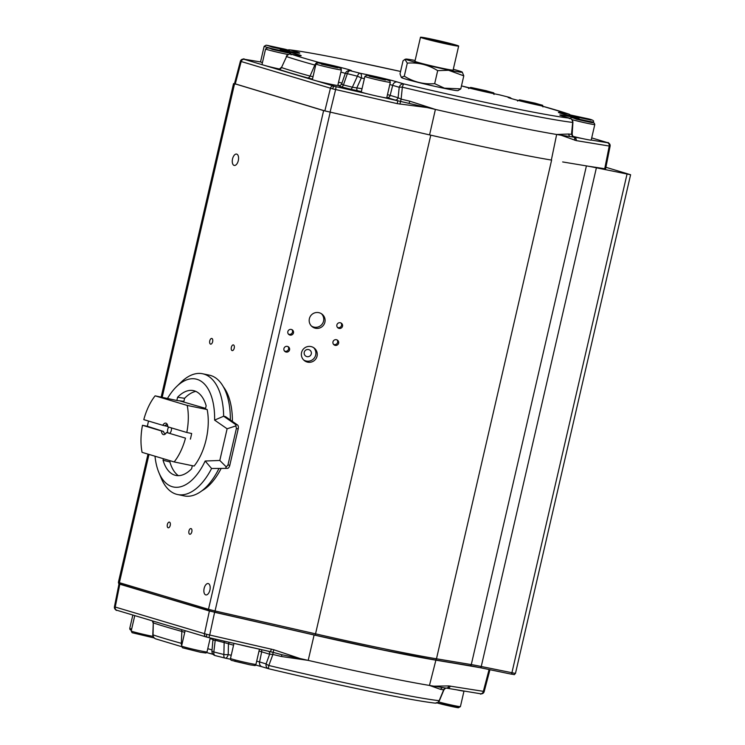 <?xml version="1.0" encoding="UTF-8"?>
<svg xmlns="http://www.w3.org/2000/svg" width="745" height="745" viewBox="0 0 745 745"><rect width="100%" height="100%" fill="white"/><g stroke="black" fill="none" stroke-linecap="round" stroke-linejoin="round"><path stroke-width="1.12" d="M309.38 318.683A7.981 7.953 129.1 0 0 312.099 326.645A7.981 7.953 129.1 0 0 324.894 322.213A7.981 7.953 129.1 0 0 322.175 314.26A7.981 7.953 129.1 0 0 309.38 318.683M311.447 326.049A7.981 7.953 129.1 0 0 321.458 313.738M189.733 534.23A2.905 1.499 -78.3 0 0 189.798 534.249A2.905 1.499 -78.3 0 0 191.838 531.772A2.905 1.499 -78.3 0 0 191.037 528.577A2.905 1.499 -78.3 0 0 190.971 528.568A2.905 1.499 -78.3 0 0 188.932 531.036A2.905 1.499 -78.3 0 0 189.733 534.23M232.133 350.578A2.905 1.499 -78.3 0 0 232.198 350.597A2.905 1.499 -78.3 0 0 234.237 348.12A2.905 1.499 -78.3 0 0 233.436 344.926A2.905 1.499 -78.3 0 0 233.371 344.907A2.905 1.499 -78.3 0 0 231.332 347.384A2.905 1.499 -78.3 0 0 232.133 350.578M205.722 594.892A5.802 2.999 -78.3 0 0 205.853 594.92A5.802 2.999 -78.3 0 0 209.932 589.975A5.802 2.999 -78.3 0 0 208.33 583.586A5.802 2.999 -78.3 0 0 208.2 583.558A5.802 2.999 -78.3 0 0 204.121 588.503A5.802 2.999 -78.3 0 0 205.722 594.892M210.546 344.125A2.905 1.499 -78.3 0 0 210.612 344.143A2.905 1.499 -78.3 0 0 212.651 341.666A2.905 1.499 -78.3 0 0 211.85 338.472A2.905 1.499 -78.3 0 0 211.785 338.454A2.905 1.499 -78.3 0 0 209.745 340.931A2.905 1.499 -78.3 0 0 210.546 344.125M168.147 527.777A2.905 1.499 -78.3 0 0 168.212 527.795A2.905 1.499 -78.3 0 0 170.251 525.318A2.905 1.499 -78.3 0 0 169.45 522.133A2.905 1.499 -78.3 0 0 169.385 522.115A2.905 1.499 -78.3 0 0 167.346 524.592A2.905 1.499 -78.3 0 0 168.147 527.777M234.116 165.409A5.802 2.999 -78.3 0 0 234.247 165.446A5.802 2.999 -78.3 0 0 238.326 160.492A5.802 2.999 -78.3 0 0 236.724 154.113A5.802 2.999 -78.3 0 0 236.593 154.075A5.802 2.999 -78.3 0 0 232.514 159.03A5.802 2.999 -78.3 0 0 234.116 165.409M288.38 334.067A2.905 2.887 129.1 0 0 291.956 329.672M287.84 331.618A2.905 2.887 129.1 0 0 288.827 334.514A2.905 2.887 129.1 0 0 293.474 332.903A2.905 2.887 129.1 0 0 292.487 330.016A2.905 2.887 129.1 0 0 287.84 331.618M337.429 327.39A2.905 2.887 129.1 0 0 341.005 322.995M336.88 324.95A2.905 2.887 129.1 0 0 337.876 327.837A2.905 2.887 129.1 0 0 342.523 326.226A2.905 2.887 129.1 0 0 341.536 323.339A2.905 2.887 129.1 0 0 336.88 324.95M303.625 359.956A7.981 7.953 129.1 0 0 313.626 347.645M304.239 352.292A3.632 3.613 129.1 0 0 306.949 356.632A3.632 3.613 129.1 0 0 311.289 353.903A3.632 3.613 129.1 0 0 308.579 349.563A3.632 3.613 129.1 0 0 304.239 352.292M301.557 352.59A7.981 7.953 129.1 0 0 304.277 360.543A7.981 7.953 129.1 0 0 317.072 356.119A7.981 7.953 129.1 0 0 314.343 348.166A7.981 7.953 129.1 0 0 301.557 352.59M333.518 344.339A2.905 2.887 129.1 0 0 337.085 339.944M332.968 341.899A2.905 2.887 129.1 0 0 333.965 344.795A2.905 2.887 129.1 0 0 338.612 343.184A2.905 2.887 129.1 0 0 337.625 340.288A2.905 2.887 129.1 0 0 332.968 341.899M284.469 351.016A2.905 2.887 129.1 0 0 288.045 346.621M283.92 348.576A2.905 2.887 129.1 0 0 284.916 351.472A2.905 2.887 129.1 0 0 289.563 349.861A2.905 2.887 129.1 0 0 288.576 346.965A2.905 2.887 129.1 0 0 283.92 348.576M442.94 42.856L442.269 42.707M450.39 44.076L428.626 39.159L450.39 44.076M168.752 427.09A3.632 1.872 -78.3 0 0 167.709 429.353A3.632 1.872 -78.3 0 0 167.904 432.668M169.888 433.078A3.632 1.872 -78.3 0 0 171.313 430.433A3.632 1.872 -78.3 0 0 171.387 427.881M148.553 421.055A43.452 22.434 101.7 0 0 147.966 423.449A43.452 22.434 101.7 0 0 147.361 426.289L142.491 425.283A43.452 22.434 101.7 0 0 142.081 452.345L174.162 461.937L194.119 466.063A43.452 22.434 -78.3 0 0 207.166 409.545L205.406 409.024L206.16 405.783A43.312 22.359 -78.3 0 0 194.343 390.836A43.312 22.359 -78.3 0 0 192.201 390.417A43.312 22.359 -78.3 0 0 177.589 397.243L176.844 400.484L155.128 395.837L187.209 405.429A43.452 22.434 101.7 0 1 186.799 432.491L167.83 426.82A5.876 3.036 101.7 0 0 167.383 424.659A5.876 3.036 101.7 0 0 162.764 425.302L143.794 419.631A43.452 22.434 101.7 0 1 155.128 395.837M223.342 386.757A58.035 29.958 101.7 0 1 232.393 421.4M154.997 456.21A55.139 28.459 -78.3 0 0 158.909 472.628A55.139 28.459 -78.3 0 0 172.207 486.69A55.139 28.459 -78.3 0 0 205.164 461.015L219.803 460.466L227.113 428.785L214.607 420.115A55.139 28.459 -78.3 0 0 196.997 379.326A55.139 28.459 -78.3 0 0 176.714 386.45A55.139 28.459 -78.3 0 0 167.523 398.398M176.714 386.45L181.249 382.064A61.667 31.83 101.7 0 1 202.556 373.748A61.667 31.83 101.7 0 1 203.944 374.102A61.667 31.83 101.7 0 1 223.649 416.231L225.474 416.613L237.515 424.957A3.632 1.872 101.7 0 1 238.204 428.878L229.795 465.318A3.632 1.872 101.7 0 1 227.495 468.354L211.58 468.503A61.667 31.83 101.7 0 1 177.599 494.531A61.667 31.83 101.7 0 1 176.22 494.186A61.667 31.83 101.7 0 1 161.339 478.448L158.909 472.628M227.495 468.354L211.58 468.503L205.164 461.015M202.556 373.748L209.252 375.135A61.667 31.83 101.7 0 1 210.639 375.48A61.667 31.83 101.7 0 1 230.345 419.984M218.881 468.679A61.667 31.83 101.7 0 1 184.294 495.919L177.599 494.531M382.967 649.966A158.154 6.072 -167 0 1 315.219 635.196L209.373 610.975L314.111 635.001L308.197 660.387L281.554 656.513L281.834 654.715L273.033 652.331L273.918 649.78L300.002 658.524L308.197 660.387A158.862 6.1 13 0 0 377.454 675.491A158.862 6.1 13 0 0 429.455 685.437L433.851 686.173L448.835 685.921A2.905 2.459 95 0 1 446.311 688.129L433.851 686.173M314.111 635.001A159.551 6.128 13 0 0 383.666 650.171A159.551 6.128 13 0 0 435.89 660.163L476.083 666.859M448.835 685.921L483.384 691.341M117.03 610.304A2.905 2.486 -73.4 0 1 115.233 607.045L206.7 634.33L273.918 649.78M206.7 634.33A2.905 1.332 104.1 0 0 207.333 637.264L273.033 652.331L272.903 654.464L268.824 665.499A4.349 0.726 103.4 0 0 268.768 668.777A4.349 0.726 103.4 0 0 268.796 668.786A151.384 5.811 -167 0 0 369.827 691.341M239.48 644.611A13.056 0.503 13 0 0 254.986 648.159A13.056 0.503 13 0 0 255.358 648.234M591.213 140.041L607.901 142.789A2.905 2.896 -157.5 0 1 610.099 146.178L576.164 140.6L561.05 135.218L556.655 134.482A158.862 6.1 -167 0 1 435.397 109.431L427.202 107.569L397.29 103.648L332.633 88.851L240.374 61.276A2.905 2.896 22.5 0 1 240.505 60.904L240.505 60.904A2.905 2.896 22.5 0 1 243.838 59.19L244.23 59.349A2.905 2.486 106.6 0 0 241.156 61.593L240.374 61.276L234.442 83.803M287.915 50.185A4.349 3.725 -73.4 0 1 290.047 49.915A151.384 5.811 13 0 1 354.713 61.602A151.384 5.811 13 0 1 400.568 71.455L354.62 61.574C323.498 55.158 301.809 51.247 289.544 49.831A4.349 4.135 96.3 0 1 290.047 49.915L296.566 51.861A23.104 0.885 -167 0 1 288.641 51.284L282.281 49.971A151.384 5.811 13 0 0 282.597 50.502A23.104 0.885 -167 0 1 300.663 55.372A23.104 0.885 -167 0 1 291.211 54.143A151.384 5.811 13 0 0 318.702 62.356A23.104 0.885 -167 0 1 343.687 68.233A23.104 0.885 -167 0 1 350.327 70.747A151.384 5.811 13 0 0 360.105 73.234L366.466 74.547A23.104 0.885 -167 0 1 397.299 81.978L403.818 83.924A4.349 0.726 103.4 0 0 402.337 87.202A4.349 0.903 -174 0 0 399.218 87.295A4.349 3.725 -73.4 0 1 403.818 83.924A151.384 5.811 13 0 0 569.525 118.157A4.349 4.135 96.3 0 1 572.682 122.403A155.621 5.979 -167 0 1 402.337 87.202L401.117 99.132A158.35 6.081 13 0 0 409.769 101.171L435.397 109.431L429.567 134.892L324.848 110.893L235.318 83.887M415.123 60.466A29.018 1.117 13 0 0 405.829 59.088A29.018 1.117 13 0 0 419.1 63.204A29.018 1.117 13 0 0 448.416 69.974A29.018 1.117 13 0 0 462.254 72.116A29.018 1.117 13 0 0 453.295 69.276M401.304 77.368L401.555 77.601A29.018 1.117 -167 0 0 444.178 88.338A29.018 1.117 -167 0 0 457.979 90.62L460.783 88.888L444.439 88.161L434.67 83.673C423.793 84.52 413.671 82.015 404.293 76.167L401.304 77.368L400.018 73.857L403.026 60.82L404.898 59.367L407.301 63.129C418.169 62.282 428.3 64.787 437.678 70.645L448.574 70.281L463.79 75.85L462.254 72.116M420.729 37.436A19.584 0.754 13 0 0 441.003 42.754A19.584 0.754 13 0 0 458.659 46.06A19.584 0.754 13 0 0 458.417 45.873A19.584 0.754 13 0 0 438.135 40.556A19.584 0.754 13 0 0 420.487 37.25A19.584 0.754 13 0 0 420.729 37.436M420.487 37.25L414.937 61.267A19.584 0.754 13 0 0 415.179 61.453A19.584 0.754 13 0 0 435.462 66.771A19.584 0.754 13 0 0 453.109 70.077L458.659 46.06M315.954 64.014L312.369 79.557A13.056 0.503 13 0 0 316.895 81A13.056 0.503 13 0 0 330.408 84.185A13.056 0.503 13 0 0 337.811 85.433L341.406 69.89A13.056 0.503 -167 0 1 333.993 68.642A13.056 0.503 -167 0 1 320.48 65.458A13.056 0.503 -167 0 1 315.954 64.014L317.919 62.878L336.33 66.882C344.535 69.62 339.58 67.357 341.406 69.89M288.231 54.506A13.056 0.503 -167 0 1 271.422 50.744A13.056 0.503 -167 0 1 265.583 48.965L261.998 64.498A13.056 0.503 13 0 0 267.837 66.286A13.056 0.503 13 0 0 279.3 68.978M262.445 62.589A13.056 0.503 -167 0 1 260.638 61.965A13.056 0.503 -167 0 1 260.545 61.882L264.14 46.339L266.105 45.194L282.42 48.658L267.148 45.333L271.981 47.065L287.225 50.39L282.392 48.658C288.389 49.803 290.774 50.986 289.582 52.215M390.315 82.323L386.729 97.865A13.056 0.503 -167 0 1 382.613 97.288A13.056 0.503 -167 0 1 366.615 93.637A13.056 0.503 -167 0 1 364.37 93.041A13.056 0.503 -167 0 1 361.278 91.989L364.873 76.446L366.838 75.301L386.543 79.659C392 81.661 389.16 79.957 390.315 82.323A13.056 0.503 -167 0 1 381.98 80.879A13.056 0.503 -167 0 1 367.965 77.499A13.056 0.503 -167 0 1 364.873 76.446M434.959 659.902A158.154 6.072 -167 0 1 383.032 649.975L435.043 659.921A1.453 1.229 99.4 0 1 434.959 659.902M604.772 168.724L587.945 166.154A29.018 1.117 -167 0 1 595.963 167.718A29.018 1.117 -167 0 1 596.391 167.802L630.596 174.74L605.909 167.28M163.397 458.715L163.053 460.233A43.312 22.359 -78.3 0 0 174.702 475.124A43.312 22.359 -78.3 0 0 191.614 468.773L192.331 465.69M234.47 83.682L323.619 110.614L430.768 135.171A159.607 6.128 13 0 0 551.617 160.1L551.347 160.054A159.551 6.128 -167 0 1 429.567 134.892M221.079 468.596A58.035 29.958 101.7 0 1 201.839 490.825M330.193 112.272L215.054 610.965L315.638 633.865A159.607 6.128 13 0 0 384.02 648.765A159.607 6.128 13 0 0 436.477 658.794L471.287 664.587A1.453 1.229 99.4 0 1 469.769 665.695L435.136 659.93M586.417 165.902L471.287 664.587A29.018 1.117 -167 0 1 480.832 666.412A29.018 1.117 -167 0 1 481.251 666.496A1.453 0.726 101.7 0 1 480.264 667.706A30.471 1.173 13 0 0 476.139 666.868A30.471 1.173 13 0 0 469.946 665.723M209.196 610.919L120.28 584.341A1.453 1.239 -73.4 0 1 119.386 582.674L208.479 609.308L323.619 110.614M369.902 76.186L385.938 79.762L369.902 76.186M270.305 46.451L284.432 49.682L276.814 47.447L270.305 46.451M475.021 88.767L489.093 91.952L480.842 89.586L475.021 88.767M571.871 119.591A13.056 0.503 -167 0 0 575.419 120.532A13.056 0.503 -167 0 0 588.233 123.502A13.056 0.503 -167 0 0 594.78 124.564L591.195 140.107A13.056 0.503 -167 0 1 582.525 138.589A13.056 0.503 -167 0 1 572.905 136.344M575.214 118.716L589.556 121.705L575.214 118.716M271.376 48.965L285.894 52.01L271.376 48.965M321.328 63.884L336.675 67.199L321.328 63.884M574.162 116.211L588.261 119.424L580.374 117.133L574.162 116.211M523.986 101.218L538.039 104.393L529.676 102L523.986 101.218M463.79 75.85L460.783 88.888M437.678 70.645L434.67 83.673M407.301 63.129L404.293 76.167M563.006 116.211A4.349 3.725 -73.4 0 1 563.276 116.276L569.795 118.231A4.349 3.725 -73.4 0 0 569.525 118.157L563.006 116.211A23.104 0.885 -167 0 1 570.931 116.788L577.282 118.101A151.384 5.811 13 0 0 576.975 117.57A23.104 0.885 -167 0 1 558.908 112.7A23.104 0.885 -167 0 1 568.361 113.938A151.384 5.811 13 0 0 540.87 105.725A23.104 0.885 -167 0 1 515.875 99.839A23.104 0.885 -167 0 1 509.235 97.325A151.384 5.811 13 0 0 499.467 94.848A4.349 2.021 -75.8 0 1 499.55 94.857A4.349 4.349 0 0 0 499.364 94.82A4.349 2.244 -78.3 0 0 499.262 94.801M279.533 50.241A4.349 4.349 16.1 0 1 282.281 49.971A4.349 2.244 101.7 0 0 282.187 49.952A4.349 4.349 0 0 0 279.533 50.232M280.669 50.502A4.349 4.34 -49.9 0 1 282.597 50.502A4.349 0.726 -76.6 0 0 282.206 50.874M569.441 114.907A4.349 2.459 101.5 0 0 568.361 113.938A4.349 4.07 -71.2 0 1 568.789 114.059L541.047 105.762A4.349 4.349 0 0 0 540.786 105.697A4.349 2.021 -78.2 0 1 540.87 105.725A4.349 3.25 -74.5 0 1 541.047 105.762A4.349 3.25 -74.5 0 1 541.233 105.818M568.789 114.059L568.789 114.059A4.349 4.349 0 0 1 570.335 114.981M315.656 65.318L314.828 65.029A155.621 5.979 -167 0 1 286.564 56.583L281.489 67.553A158.35 6.081 13 0 0 310.06 76.083L313.04 76.633M312.472 79.119L307.471 77.871A161.171 6.183 -167 0 1 278.397 69.183A2.905 2.71 108.8 0 0 281.489 67.553L286.564 56.583A4.349 4.07 -71.2 0 1 291.211 54.143A4.349 2.459 101.5 0 0 291.099 54.115L299.611 55.651M307.471 77.871A2.905 2.17 105.5 0 0 310.06 76.083L314.828 65.029A4.349 3.25 -74.5 0 1 318.702 62.356A4.349 2.021 -78.2 0 1 319.475 63.092M579.424 119.088L578.8 118.483A4.349 4.34 -49.9 0 0 576.975 117.57A4.349 0.726 -76.6 0 1 577.003 117.58A4.349 0.726 -76.6 0 1 577.03 117.589M350.094 70.701L349.833 70.663A4.349 4.135 96.3 0 1 350.327 70.747A4.349 2.309 -75.6 0 0 347.347 73.662A4.349 0.736 -161.5 0 0 345.224 73.606L341.601 84.055C340.065 85.889 339.161 86.522 338.891 85.945L339.133 85.982M578.129 118.809A4.349 2.244 101.7 0 0 577.282 118.101A4.349 4.349 16.1 0 1 579.116 119.023M361.372 91.598L350.532 89.195A2.905 1.369 104.2 0 0 352.357 87.212L357.395 76.214A4.349 2.021 -75.8 0 1 360.105 73.234A4.349 2.244 -78.3 0 1 361.306 78.002A4.349 0.484 -155.5 0 0 357.395 76.214A155.621 5.979 -167 0 1 347.347 73.662L343.426 84.939A158.35 6.081 13 0 0 352.357 87.212L362.033 88.72M570.614 118.604A4.349 3.725 -73.4 0 0 569.795 118.231A4.349 4.349 0 0 1 572.896 122.664A4.349 0.792 -176.5 0 0 572.682 122.403L571.564 133.597M587.945 166.154L562.661 161.944M382.613 97.288L427.202 107.569M409.201 103.015L409.769 101.171M395.036 100.007L387.074 97.623A2.905 2.486 106.6 0 0 390.147 95.379L398.1 97.753A2.905 2.486 106.6 0 1 395.036 100.007L397.756 100.743L397.29 103.648M561.05 135.218L574.414 137.238A2.905 2.468 99.5 0 1 576.164 140.6M551.347 160.054L556.655 134.482L568.78 134.025A2.905 2.682 -82.4 0 0 569.608 136.149M350.532 89.195A161.171 6.183 -167 0 1 341.443 86.886L338.891 85.926A2.905 2.645 -81.9 0 0 338.975 85.954M278.397 69.183L279.543 69.164M573.361 136.847L582.525 138.589M399.888 104.132L401.117 99.132L398.1 97.753L399.218 87.295L392.699 85.349A4.349 3.725 -73.4 0 1 397.299 81.978M568.78 134.025A158.35 6.081 13 0 0 571.918 134.417A2.905 2.747 -83.4 0 0 573.529 137.08A2.905 2.468 104 0 1 574.805 140.274M357.721 90.843A2.905 1.499 101.7 0 1 356.92 87.668L361.306 78.002L364.361 78.635M342.095 83.822C341.126 84.036 341.573 84.418 343.426 84.939A2.905 1.537 104.4 0 1 341.443 86.886M181.566 646.641L155.752 638.884A4.349 4.349 0 0 1 152.809 634.665A4.349 0.624 1.3 0 0 153.06 634.88A4.349 4.07 108.8 0 0 155.752 638.884L155.752 638.884A4.349 4.07 108.8 0 0 156.18 638.996M181.696 645.533A4.349 3.25 105.5 0 1 181.324 643.326L181.845 631.425A158.35 6.081 -167 0 1 153.284 622.885L153.06 634.88A155.621 5.979 13 0 0 181.324 643.326A4.349 0.717 2 0 0 182.171 643.484M229.339 642.302A2.905 1.499 -78.3 0 0 228.445 644.127L228.194 654.613A4.349 0.81 1.4 0 1 223.882 654.51L224.152 642.553A158.35 6.081 -167 0 1 215.221 640.281L213.834 651.95A155.621 5.979 13 0 0 223.882 654.51A4.349 2.021 104.2 0 0 224.99 658.077L215.203 655.591A4.349 4.349 0 0 1 211.962 650.813A4.349 1.062 7.4 0 0 213.834 651.95A4.349 2.309 104.4 0 0 215.203 655.591L215.203 655.591A4.349 2.309 104.4 0 0 215.305 655.609A151.384 5.811 -167 0 0 224.906 658.049M225.279 658.133L230.512 659.213L225.176 658.124A4.349 4.349 0 0 1 224.99 658.077A4.349 2.021 104.2 0 0 225.083 658.096A4.349 2.244 101.7 0 0 225.176 658.124A4.349 2.244 101.7 0 0 228.194 654.613L231.248 655.246M233.567 645.179L224.152 642.553A2.905 1.369 -75.8 0 0 224.096 641.1M215.184 639.07A2.905 1.537 -75.6 0 1 215.221 640.281L213.629 640.281M184.741 632.347L181.845 631.425A2.905 2.17 -74.5 0 0 181.352 629.534M152.567 620.93A2.905 2.71 -71.2 0 1 153.284 622.885L152.809 634.665M443.098 690.047L443.703 689.758L439.168 700.691A4.349 4.135 96.3 0 1 434.996 703.112C422.732 701.697 401.043 697.776 369.93 691.36C338.379 684.823 304.658 677.298 268.768 668.777A4.349 3.725 106.6 0 1 268.526 668.721A4.349 3.725 106.6 0 1 266.095 663.907L269.634 654.212L261.672 651.838L259.577 661.951L266.095 663.907A4.349 1.229 20.1 0 0 268.824 665.499A155.621 5.979 13 0 0 372.696 688.678A155.621 5.979 13 0 0 439.168 700.691A4.349 1.117 22.6 0 0 439.494 700.458L443.88 689.917C445.361 688.259 446.246 687.672 446.553 688.147L480.441 693.744A2.905 2.468 99.5 0 1 480.274 693.707M268.526 651.232A2.905 2.486 -73.4 0 1 269.634 654.212L272.903 654.464A158.35 6.081 -167 0 0 281.554 656.513M455.484 689.581A13.056 0.503 13 0 0 463.995 691.062A13.056 0.503 13 0 0 463.93 690.988M271.366 649.1L270.565 651.698L208.907 637.636M442.241 687.859A2.905 2.682 97.6 0 0 440.574 689.367A158.35 6.081 -167 0 0 443.703 689.758A2.905 2.747 96.6 0 1 446.311 688.129L447.214 688.194L446.311 688.129M440.574 689.367L429.455 685.437L435.89 660.163M300.002 658.524L281.834 654.715M450.241 686.052A2.905 2.468 99.5 0 1 447.391 688.231M115.233 607.045L119.861 583.996L209.392 611.002A1.453 1.239 -73.4 0 1 208.479 609.308L215.054 610.965L214.635 612.297L315.219 635.196L430.768 135.171M214.607 420.115L223.649 416.231L235.69 424.576L237.515 424.957M238.204 428.878L236.379 428.505L227.97 464.936L229.795 465.318M236.379 428.505L235.69 424.576M227.113 428.785L235.765 425.954M225.67 467.972L226.303 466.938L219.803 460.466M226.303 466.938L227.97 464.936M167.634 425.423A4.423 2.282 -78.3 0 0 166.759 424.799A4.423 2.282 -78.3 0 0 164.859 425.814L167.802 426.429M147.361 426.289L163.555 431.467A4.423 2.282 -78.3 0 0 164.962 433.469A4.423 2.282 -78.3 0 0 166.014 433.245M142.491 425.283L161.46 430.955A5.876 3.036 101.7 0 0 165.483 433.851A5.876 3.036 101.7 0 0 166.526 432.472L185.496 438.135A43.452 22.434 101.7 0 1 174.162 461.937M161.46 430.955L163.555 431.467M164.859 425.814L162.764 425.302M166.526 432.472L185.496 438.135M190.366 439.14A43.452 22.434 101.7 0 0 191.67 433.497L186.799 432.491M207.166 409.545L187.209 405.429M195.795 391.386A44.076 22.75 -78.3 0 0 184.592 398.314L183.894 401.35L176.844 400.484M205.555 408.39L180.15 401.006M170.177 460.745L169.897 461.965A44.076 22.75 -78.3 0 0 178.381 475.664M177.589 397.243L184.592 398.314M169.897 461.965L163.053 460.233M529.537 102.596L529.676 102M580.234 117.738L580.374 117.133M330.296 66.128L330.435 65.541M278.891 50.865L279.03 50.25M582.441 120.55L582.59 119.936M480.702 90.182L480.842 89.586M276.674 48.053L276.814 47.447M380.481 78.83L380.602 78.281M489.093 669.541L483.291 691.565A2.905 2.468 99.5 0 1 480.441 693.744C480.218 694.573 481.419 694.005 484.045 692.031L484.166 691.658A2.905 2.896 22.5 0 1 484.045 692.031L484.045 692.031A2.905 2.896 22.5 0 1 480.823 693.772M209.392 611.002L204.484 633.725A2.905 2.486 -73.4 0 0 206.104 636.928L207.333 637.264A2.905 1.332 104.1 0 0 207.389 637.273L206.281 636.975A2.905 2.486 -73.4 0 1 206.104 636.928L116.853 610.257C116.248 610.891 115.447 609.727 114.441 606.756A2.905 2.896 -157.5 0 0 116.499 610.118M214.607 612.316L209.699 635.038L208.898 637.636L207.389 637.273M207.026 651.931L205.965 653.02L200.442 652.266L182.46 647.768L181.584 646.055A13.056 0.503 13 0 0 188.345 648.066A13.056 0.503 13 0 0 201.532 651.083A13.056 0.503 13 0 0 207.026 651.931L210.258 637.943M213.266 639.555A18.476 0.708 13 0 0 210.09 638.651M255.945 664.354C253.263 665.853 258.487 665.946 250.208 664.866L232.226 660.536C230.987 660.396 230.41 659.707 230.494 658.478A13.056 0.503 13 0 0 237.785 660.629A13.056 0.503 13 0 0 251.4 663.702A13.056 0.503 13 0 0 255.945 664.354L259.456 649.165M154.206 637.962L132.089 632.71L131.213 630.996A13.056 0.503 13 0 0 149.773 635.736A13.056 0.503 13 0 0 153.135 636.407M207.771 648.709A18.755 0.717 -167 0 1 212.074 649.966M607.464 142.751A2.905 2.468 99.5 0 1 609.224 146.113L604.679 168.947M260.638 61.965L243.838 59.19M244.276 59.237A2.905 2.468 -80.5 0 0 244.099 59.2L260.62 61.947M332.633 88.851A2.905 1.332 -75.9 0 1 334.589 86.318L336.088 86.681L335.623 89.586L330.063 112.206M244.23 59.349L334.589 86.318M333.481 86.02A2.905 2.486 106.6 0 0 330.417 88.273L324.848 110.893M535.115 103.164L520.215 99.97L526.007 101.907L540.917 105.11L535.115 103.164M585.905 118.325L570.772 115.047L575.96 116.853L591.092 120.131L585.905 118.325M336.284 66.873L320.35 63.251L321.719 64.21L337.662 67.832L336.284 66.873M291.034 54.832L290.559 53.379L284.795 51.517L269.122 48.043L272.512 49.459L288.147 52.923L284.758 51.517L267.557 47.82L265.583 48.965M588.28 121.184L572.737 117.747L576.481 119.247L592.033 122.674L588.28 121.184A13.056 0.503 -167 0 0 593.327 121.938L593.188 122.562M486.299 90.76L471.343 87.538L476.996 89.447L491.961 92.669L486.299 90.76M271.096 48.406A13.056 0.503 -167 0 1 271.003 48.378A13.056 0.503 -167 0 1 264.14 46.339M386.487 79.65L370.535 75.925L369.362 76.297L385.314 80.022L386.487 79.65M596.391 167.802L481.251 666.496L515.466 673.433C513.286 675.315 515.996 674.635 510.986 674.085L510.893 674.067A1.453 0.726 101.7 0 1 510.865 674.057L480.292 667.716M512.942 674.225L510.93 674.076M551.617 160.1L436.477 658.794A1.453 1.229 99.4 0 1 435.043 659.921L480.264 667.706A1.453 0.726 101.7 0 1 480.227 667.697L510.893 674.067A1.453 0.726 101.7 0 0 511.889 672.856L627.02 174.162M234.517 83.98L162.186 397.29M149 454.413L119.386 582.674L118.399 582.301L147.994 454.115M493.106 93.525A4.349 2.244 -78.3 0 0 493.004 93.507L499.364 94.82A4.349 2.244 -78.3 0 1 499.467 94.848L493.106 93.525A23.104 0.885 -167 0 1 462.272 86.103A4.349 3.725 -73.4 0 1 462.543 86.169A4.349 3.725 -73.4 0 1 462.785 86.252M462.272 86.103L493.004 93.507M294.033 52.346A4.349 3.725 -73.4 0 1 296.566 51.861M282.085 49.934A4.349 2.244 101.7 0 1 282.187 49.952L298.158 53.025M509.45 97.986L509.235 97.865C512.355 99.132 528.997 103.248 540.786 105.697A4.349 2.021 -78.2 0 0 540.693 105.688M290.904 54.087A4.349 2.459 101.5 0 1 291.099 54.115A4.349 4.349 0 0 0 286.266 56.564M345.298 73.401A18.755 0.717 13 0 0 340.893 72.107M570.931 116.788A4.349 2.244 101.7 0 1 571.834 117.608M561.274 115.661L563.276 116.276A4.349 3.725 -73.4 0 1 563.537 116.369M367.378 75.366A4.349 2.244 -78.3 0 0 366.466 74.547M387.474 94.624A18.476 0.708 -167 0 1 390.147 95.379L392.699 85.349A18.755 0.717 13 0 0 389.812 84.53M241.156 61.593L235.224 84.101M607.687 142.686L607.687 142.686A2.905 2.486 106.6 0 0 607.51 142.64L591.698 137.909L607.687 142.686C608.302 142.044 609.103 143.208 610.099 146.178L605.564 169.022M336.088 86.681L366.615 93.637M339.906 85.777A15.58 0.596 13 0 0 337.885 85.116M338.565 82.192A18.476 0.708 -167 0 1 341.918 83.161M250.162 664.857L234.377 661.169L235.271 660.74M458.24 707.461L436.98 702.87M261.299 649.584A2.905 2.486 -73.4 0 1 261.672 651.838A18.476 0.708 13 0 0 259.009 651.083M256.69 661.141A18.755 0.717 -167 0 1 259.577 661.951A4.349 3.725 106.6 0 0 262.007 666.766L255.6 665.015A23.104 0.885 13 0 1 261.765 666.682M131.353 630.382L130.002 629.572L129.76 628.37A13.056 0.503 13 0 0 131.651 629.087M214.188 654.659A23.104 0.885 13 0 0 206.691 652.583L213.098 654.343M438.507 701.902A13.056 0.503 13 0 0 452.383 705.226A13.056 0.503 13 0 0 460.41 706.605L458.436 707.741C456.881 707.769 439.801 703.96 436.291 702.637M240.374 61.276L240.505 60.904C243.121 58.93 244.323 58.361 244.099 59.2M517.514 101.013L519.479 99.867L535.143 103.173C547.137 106.731 540.796 104.179 542.965 106.889M567.886 116.062L569.851 114.926L585.933 118.334C592.098 119.517 594.557 120.718 593.327 121.938M569.329 118.688L571.303 117.552L588.317 121.193L594.305 123.111L594.78 124.564M468.596 88.581L470.57 87.435L486.327 90.769C498.107 94.27 491.933 91.765 494.047 94.457M515.466 673.433L630.596 174.74M233.539 83.608L161.162 397.085M383.005 649.975L315.219 635.196M214.635 612.297L120.187 584.322C119.191 584.471 118.595 583.791 118.399 582.301M405.829 59.088L404.898 59.367M289.544 49.831A4.349 4.349 0 0 0 287.57 50.064M511.443 98.601A4.349 4.349 0 0 0 509.338 97.353L499.55 94.857M578.8 118.483A4.349 4.349 0 0 0 577.003 117.58L559.821 113.044M349.833 70.663A4.349 4.349 0 0 0 345.224 73.606M572.896 122.664L572.169 134.24C572.775 136.391 573.315 137.304 573.79 136.996L573.184 136.801M279.524 69.173L278.639 69.034C279.068 69.322 279.943 68.773 281.256 67.385L281.256 67.385M211.962 650.813L213.051 638.586M268.768 668.777A4.349 4.349 0 0 1 268.526 668.721L262.007 666.766M434.996 703.112A4.349 4.349 0 0 0 439.494 700.458M131.213 630.996L134.761 615.612M230.494 658.478L233.986 643.363M152.297 620.846L153.032 622.811M129.76 628.37L132.843 615.035M181.584 646.055L185.133 630.661M460.41 706.605L463.995 691.062M114.441 606.756L118.986 583.912M484.166 691.658L489.949 669.718"/></g></svg>
